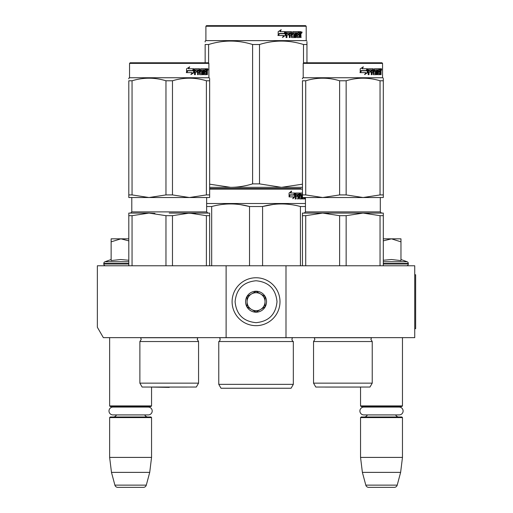 <?xml version="1.0" encoding="UTF-8"?>
<svg xmlns="http://www.w3.org/2000/svg" width="513" height="513" viewBox="0 0 513 513"><rect width="100%" height="100%" fill="white"/><g stroke="black" fill="none" stroke-linecap="round" stroke-linejoin="round"><path stroke-width="0.77" d="M226.111 337.644L226.111 265.779L97.361 265.779L97.361 327.268L103.35 337.644L285.991 337.644L285.991 265.779L414.741 265.779L414.741 337.644L285.991 337.644M226.111 265.779L285.991 265.779M109.635 337.644L109.635 405.911L151.553 405.911L151.553 387.071L186.989 387.071A5.989 5.989 0 0 1 186.989 387.071L151.45 387.071L169.219 387.379M109.635 405.911L110.237 406.508L150.957 406.508L151.553 405.911M146.019 407.078A3.591 3.591 -122.1 0 1 147.962 406.508M115.168 407.078A3.591 3.591 122.2 0 0 113.232 406.508M147.962 416.986A3.591 3.591 -47.8 0 1 144.711 414.921L148.276 414.921A3.924 3.924 0 0 0 152.201 410.996A3.924 3.924 0 0 0 148.276 407.078L112.918 407.078A3.924 3.924 0 0 0 108.993 410.996A3.924 3.924 0 0 0 112.918 414.921L116.483 414.921A3.591 3.591 47.8 0 1 113.232 416.986M151.553 417.588L109.635 417.588L110.237 416.986L150.957 416.986L151.553 417.588L151.553 457.41L149.719 472.377L146.301 485.131L114.893 485.131L111.475 472.377L149.719 472.377M109.635 417.588L109.635 457.41L151.553 457.41M109.635 457.41L111.475 472.377M143.409 487.35L117.785 487.35L143.409 487.35A2.995 2.995 -34.1 0 0 146.301 485.131M117.785 487.35A2.995 2.995 34.1 0 1 114.893 485.131M360.549 387.071L360.549 405.911L402.468 405.911L402.468 337.644M360.549 405.911L361.146 406.508L401.865 406.508L402.468 405.911M396.934 407.078A3.591 3.591 -122.1 0 1 398.87 406.508M366.083 407.078A3.591 3.591 122.2 0 0 364.14 406.508M398.87 416.986A3.591 3.591 -47.8 0 1 395.619 414.921M364.14 416.986A3.591 3.591 47.8 0 0 367.391 414.921M402.468 417.588L360.549 417.588L361.146 416.986L401.865 416.986L402.468 417.588L402.468 457.41L400.627 472.377L397.209 485.131L365.801 485.131L362.383 472.377L400.627 472.377M360.549 417.588L360.549 457.41L402.468 457.41M360.549 457.41L362.383 472.377M394.317 487.35L368.693 487.35L394.317 487.35A2.995 2.995 -34.1 0 0 397.209 485.131M368.693 487.35A2.995 2.995 34.1 0 1 365.801 485.131M400.967 259.52L407.123 261.758L383.301 261.758M406.508 265.779A1.795 1.795 -40.2 0 0 408.303 263.983L383.301 263.983M407.123 261.758A1.795 1.795 -129.2 0 1 408.303 263.445L408.303 263.983M383.301 260.258L391.528 259.52L400.967 260.617L400.967 241.841L391.438 238.834L383.301 240.86M383.301 238.834L391.034 238.834M400.967 241.841L400.967 238.834L391.438 238.834M105.595 265.779A1.795 1.795 40.2 0 1 103.799 263.983L103.799 263.445A1.795 1.795 129.2 0 1 104.979 261.758L128.801 261.758M111.135 259.52L104.979 261.758M111.584 260.521L120.664 259.52L128.801 260.258M128.801 240.86L120.869 238.834L111.135 238.834L111.135 260.617M111.135 241.847L120.869 238.834L128.801 238.834M256.051 277.757A23.951 23.951 0 0 0 232.1 301.715A23.951 23.951 0 0 0 256.051 325.665A23.951 23.951 0 0 0 280.002 301.715A23.951 23.951 0 0 0 256.051 277.757M256.051 280.752C243.322 281.996 236.333 288.979 235.089 301.708C236.333 314.443 243.322 321.427 256.051 322.671C268.78 321.427 275.77 314.443 277.007 301.715C275.77 288.979 268.78 281.996 256.051 280.752M256.051 291.23A10.478 10.478 0 0 0 245.573 301.715A10.478 10.478 0 0 0 256.051 312.193A10.478 10.478 0 0 0 266.529 301.715A10.478 10.478 0 0 0 256.051 291.23M256.051 291.339L247.067 296.527L247.067 306.896L256.051 312.084L265.035 306.896L265.035 296.527L256.051 291.339M251.562 309.493A8.984 8.984 0 0 0 265.035 301.715A8.984 8.984 0 0 0 251.562 293.93A8.984 8.984 0 0 0 256.051 310.692A8.984 8.984 0 0 0 260.54 309.493M251.562 293.93A8.984 8.984 0 0 1 260.54 293.93M363.826 407.078L399.185 407.078A3.924 3.924 0 0 1 403.109 410.996A3.924 3.924 0 0 1 399.185 414.921L363.826 414.921A3.924 3.924 0 0 1 359.902 410.996A3.924 3.924 0 0 1 363.826 407.078M112.918 414.921L148.276 414.921M139.876 341.536L198.563 341.536L197.216 339.382L197.858 337.746L140.581 337.746L141.222 339.382L139.876 341.536L139.876 383.153L198.563 383.153L198.563 341.536L197.229 339.151M169.219 213.087L189.432 213.087L172.477 215.678L165.962 215.678L149.007 213.087L154.958 213.421M165.962 215.678L165.962 265.779M172.477 215.678L172.477 265.779M206.386 215.678L189.432 213.087L209.644 213.087L209.644 215.678L206.386 215.678L206.386 265.779M209.644 215.678L209.644 265.779M198.563 383.153L196.319 387.046L142.127 387.046L139.876 383.153M128.801 213.087L128.801 215.678L128.801 213.087L149.007 213.087L132.053 215.678L128.801 215.678L128.801 265.779M132.053 215.678L132.053 265.779M189.432 213.087L182.429 213.087L195.376 213.421M130.148 62.778L129.545 63.375L130.148 62.778L208.291 62.778L208.894 63.375L208.894 77.752L129.545 77.752L128.801 78.181L128.801 78.855L128.801 78.181L129.545 77.752L129.545 63.375L208.894 63.375M193.959 72.57L191.202 74.481L192.112 72.628L186.803 72.628L187.822 70.8L193.003 70.8L193.959 68.768L193.959 72.57L193.581 72.57L193.581 69.569M187.591 70.8L186.54 72.628M190.868 74.481L193.581 72.57M187.425 70.595L186.302 72.628M188.406 68.768L189.701 66.882L186.565 68.793L186.565 72.628L187.707 70.595L192.907 70.595L193.76 68.768L188.406 68.768L189.393 66.882M192.548 70.595L193.395 68.768M207.034 70.89L207.38 70.89L207.38 72.269L207.002 72.269M207.169 71.583L206.592 71.583L206.803 72.269M206.463 74.449L206.309 72.089M207.38 72.269L207.38 74.667L207.034 74.667L206.88 72.089L206.489 72.089L206.316 74.667L204.347 74.667L204.129 69.877L203.058 69.877L203.001 74.667L203.578 74.667L203.578 69.877M200.718 69.877L201.205 69.877L200.615 70.057L200.718 70.98L201.205 70.98L200.718 70.98M197.896 72.089L197.896 74.667L197.569 74.667L198.332 74.667L198.332 72.089L199.313 72.089L199.608 74.667L202.372 74.667L202.622 71.448L202.372 70.98L201.205 70.98L201.096 70.057L203.001 69.877L203.001 74.667M194.959 72.089L195.357 72.089L194.959 72.089L194.959 74.667M199.153 68.768L199.442 73.378L200.019 73.558L199.608 68.768L194.863 68.768L194.504 69.229L194.504 74.667L195.357 74.667L195.357 72.089L197.249 72.089L197.249 70.98L195.357 70.98L195.491 69.877L197.569 69.877L197.569 74.667M200.019 73.558L201.994 73.378L201.891 72.089L200.692 72.089L200.403 71.628L200.692 68.768L205.796 68.768L205.796 69.877L204.225 69.877L204.764 69.877L204.681 70.98L204.142 70.98L205.572 70.98L205.572 72.089L204.142 72.089L204.681 72.089L204.764 73.558L204.225 73.558L206.079 73.558L206.149 68.768L207.239 68.768L207.38 70.89M205.245 69.877L205.245 68.768M206.463 70.98L207.034 70.98L207.034 70.057L206.406 69.877L206.149 70.98L206.489 70.98L206.406 69.877M198.454 69.877L197.896 70.057L197.896 70.98L198.332 70.98L198.454 69.877L199.191 69.877L199.313 70.98L198.332 70.98M204.142 72.089L204.225 73.558M205.027 72.089L205.027 70.98M204.142 70.98L204.225 69.877M196.825 72.089L196.825 70.98M195.491 69.877L194.959 70.057L194.959 70.98L195.357 70.98M197.139 72.089L197.139 70.98M201.872 70.98L201.872 74.667M202.494 74.609L202.494 71.038M205.925 73.558L205.758 74.667M206.803 70.89L206.592 71.583M206.803 69.877L206.662 68.768M207.989 69.511L207.797 70.262L207.797 68.768L207.989 69.511L207.598 69.511M207.797 70.262L207.214 70.262L207.015 69.511L207.214 68.768L207.797 68.768M128.801 194.921L132.053 194.921L148.975 197.518L128.801 197.518L128.801 80.772C128.801 77.348 128.801 77.348 128.801 80.772C128.801 77.348 128.801 77.348 128.801 80.772L132.053 80.772C143.358 77.348 154.663 77.348 165.962 80.772L172.477 80.772L172.477 194.921L189.4 197.518L149.046 197.518L165.962 194.921L172.477 194.921M209.644 197.518L209.644 194.921L209.644 197.518L189.464 197.518L206.386 194.921L209.644 194.921L209.644 80.772C209.637 77.348 209.637 77.348 209.644 80.772L209.644 78.912M132.053 80.772L132.053 194.921M165.962 80.772L165.962 194.921M172.477 80.772C183.776 77.348 195.081 77.348 206.386 80.772L206.386 194.921M206.386 80.772L209.644 80.772M293.327 384.352L218.775 384.352L221.02 388.245L291.083 388.245L293.327 384.352L293.327 341.536L218.775 341.536A2.398 2.398 0 0 0 219.417 337.689L219.372 337.644M293.327 341.536A2.398 2.398 0 0 1 292.679 337.689L292.724 337.644M256.051 188.534L209.644 188.534L256.051 188.534M300.964 188.534L211.138 188.534L300.964 188.534M209.644 189.13L302.458 189.13M295.02 196.825L292.808 198.736L293.545 196.889L289.261 196.889L290.082 195.062L294.257 195.062L295.02 193.023L295.02 196.825L294.552 196.825L294.552 194.273M293.032 198.178L294.552 196.825M291.172 191.137L290.377 193.023L290.794 193.023L291.596 191.137L289.069 193.055L289.069 196.889L289.992 194.85L289.582 194.85L289.069 196.011M289.992 194.85L294.173 194.85L294.86 193.023L290.794 193.023M293.718 194.85L294.398 193.023M305.261 198.922L305.261 197.518M302.926 197.518L303.093 198.922L304.517 198.922L304.433 198.46M305.017 198.922L305.017 197.518M304.639 197.518L304.639 198.46L304.062 198.46L304.062 197.813M302.458 194.132L302.086 194.132L302.086 198.922L302.516 198.922L302.516 197.518M296.245 194.132L297.886 194.132L297.886 198.922L298.489 198.922L298.489 196.351L299.252 196.351L299.483 198.922L301.606 198.922L301.535 198.46M301.535 195.703L301.535 195.241M300.182 194.132L300.714 194.132L300.099 194.312L300.631 194.312L300.631 195.062L300.099 195.062L300.099 194.312M300.631 194.312L302.086 194.132M300.631 195.062L301.606 195.241L301.798 195.703L301.253 195.703L301.253 196.351M301.798 195.703L301.798 198.46L301.253 198.46L301.253 197.813M298.489 196.351L297.982 196.351L297.982 198.922L297.386 198.922M297.386 196.351L297.386 195.241M296.136 194.312L296.136 195.241L295.655 195.241L297.636 195.241L297.636 196.351L295.655 196.351L295.655 198.922L294.981 198.922M299.252 197.633L299.714 197.633L299.483 193.023L295.738 193.023L295.45 198.922L296.136 198.922L296.136 196.351M299.714 193.491L299.194 193.491L299.194 194.145M299.194 196.351L299.194 195.241M299.714 197.633L299.194 197.633M299.804 197.813L301.24 197.813L301.317 196.53L300.701 196.351M300.317 196.351L300.317 193.023L302.458 193.023M299.573 193.491L299.791 193.023M303.337 197.518L302.926 197.633M303.337 197.633L304.401 197.518M298.579 194.132L297.982 194.312L299.156 194.132L299.252 195.241L298.489 195.241L298.489 194.312M298.489 195.241L297.982 195.241L298.489 195.241M297.982 195.241L297.982 194.312M298.964 193.023L299.194 193.491M297.136 196.351L297.136 195.241M295.655 195.241L295.655 194.312M301.253 198.46L301.06 198.922M301.06 195.241L301.253 195.703M304.062 198.46L303.94 198.922M304.639 198.46L304.517 198.922M301.798 198.46L301.606 198.922M305.453 203.501L206.649 203.501M262.579 265.779L262.579 206.527L249.523 206.527L249.523 265.779M305.453 206.527L300.426 206.527L300.426 265.779M273.205 204.45L262.579 206.527C275.192 203.097 287.806 203.097 300.426 206.527M211.677 265.779L211.677 206.527C224.296 203.097 236.91 203.097 249.523 206.527M211.677 206.527L206.649 206.527M284.433 204.001L281.502 203.937M249.177 206.438L240.501 204.668M218.775 384.352L218.775 341.536M302.458 187.335L281.502 187.335L259.501 183.878L252.601 183.878L252.601 44.509L259.501 44.509C274.166 39.943 288.832 39.943 303.504 44.509L306.954 44.509C306.954 39.943 306.954 39.943 306.954 44.509L306.954 42.002M305.607 25.65L206.495 25.65L205.899 26.246L306.203 26.246L305.607 25.65M209.644 187.335L230.6 187.335L209.644 184.18M205.149 62.778L205.149 44.509C205.149 39.943 205.149 39.943 205.149 44.509L208.599 44.509C223.264 39.943 237.936 39.943 252.601 44.509M205.149 41.951L205.149 41.053L205.899 40.623L306.203 40.623L306.954 41.053M208.599 63.08L208.599 44.509M302.458 184.186L281.502 187.335L230.6 187.335C237.654 187.328 244.99 186.174 252.601 183.878M306.954 62.778L306.954 44.509M303.504 63.08L303.504 44.509M259.501 183.878L259.501 44.509M285.164 32.377L285.164 35.442L282.406 37.353M285.517 35.442L285.517 31.639L284.542 33.672L279.386 33.672L278.405 35.5L283.644 35.5L282.721 37.353L285.164 35.442M300.753 34.454L301.073 37.539L300.547 37.539L300.323 34.961L299.765 34.961L299.528 37.539L296.989 37.539L296.713 32.749L296.046 32.749L296.046 37.539L295.366 37.539L295.366 32.749L293.289 32.749L293.289 33.852L294.622 33.852L294.924 34.32L294.622 37.539L291.512 37.539L291.185 34.961L290.121 34.961L290.121 37.539L289.3 37.539L289.3 32.749L287.107 32.749L286.966 33.852L288.96 33.852L288.96 34.961L286.966 34.961L286.966 37.539L286.081 37.539L286.081 32.101L286.453 31.639L291.512 31.639L291.839 36.25L294.071 36.429L294.071 34.961L292.711 34.961L292.391 34.499L292.711 31.639L298.829 31.639L298.829 32.749L297.393 32.928L297.393 33.852L298.534 33.852L298.534 34.961L297.393 34.961L297.393 36.25L299.207 36.429L299.303 31.639L300.855 31.639L301.073 33.762L300.753 34.454L300.214 34.454L300.535 35.282M300.535 33.762L300.214 34.454M301.073 35.14L300.535 35.14M299.791 34.961L299.246 34.961M299.765 34.961L299.303 34.961M299.765 37.071L299.008 37.539M296.046 32.749L295.571 32.749L295.571 37.539L294.892 37.539M292.846 32.749L293.289 32.749L292.724 32.928L292.724 33.672L293.289 33.852L292.846 33.852M294.924 34.32L294.456 34.32L294.161 37.539M294.924 37.071L294.456 37.071M289.717 34.961L290.121 34.961L289.717 34.961L289.717 37.539M286.735 32.749L287.107 32.749L286.6 32.928L286.6 33.852L286.966 33.852L286.6 33.852M288.569 33.852L288.569 34.961M291.968 36.429L291.416 36.25L291.089 31.639M297.001 32.749L297.502 32.749L297.001 32.749L296.905 33.852L297.393 33.852L296.905 33.852M297.393 34.961L296.905 34.961L296.905 36.25L297.502 36.429L297.001 36.429M297.393 36.25L296.905 36.25M298.829 31.639L298.79 32.749M290.64 32.749L289.845 32.749L289.717 33.852L290.121 33.852L289.717 33.852M290.255 32.749L290.121 33.852L291.185 33.852L291.185 32.928L289.845 32.749M299.765 32.749L299.303 32.749L299.765 32.749L299.765 33.852L299.303 33.852L300.547 33.852L300.464 32.749L299.765 32.749M298.027 33.852L298.027 34.961M298.316 31.639L298.316 32.749M286.966 34.961L286.6 34.961L286.6 37.539M294.161 33.852L294.456 34.32M299.246 36.417L299.246 37.071M300.323 31.639L300.535 32.838M301.073 32.101L300.535 32.101M302.08 32.39L301.753 33.133L301.42 32.39L301.888 32.39M301.618 32.39L301.477 32.8M285.318 31.639L284.446 33.467L279.277 33.467L278.174 35.5L278.174 31.671L281.233 29.754L279.957 31.639L285.318 31.639M284.971 31.639L284.106 33.467M279.277 33.467L277.911 35.5M280.932 29.754L279.957 31.639M301.682 32.909L301.868 31.857L301.682 32.909M313.539 341.536L372.226 341.536L370.88 339.382L371.521 337.746L314.245 337.746L314.886 339.382L313.539 341.536L313.539 383.153L372.226 383.153L372.226 341.536M369.039 213.421L363.095 213.087L383.301 213.087L383.301 215.678L380.043 215.678L363.095 213.087L322.671 213.087L363.095 213.087L346.14 215.678L339.625 215.678L322.671 213.087L328.621 213.421M339.625 215.678L339.625 265.779M346.14 215.678L346.14 265.779M380.043 215.678L380.043 265.779M383.301 215.678L383.301 265.779M372.226 383.153L369.976 387.046L315.784 387.046L313.539 383.153M302.458 215.678L302.458 213.087L322.671 213.087L305.716 215.678L302.458 215.678L302.458 265.779M305.716 215.678L305.716 265.779M382.557 63.375L303.209 63.375L303.805 62.778L381.954 62.778L382.557 63.375L382.557 77.752L303.209 77.752L302.458 78.181L302.458 78.855M367.616 72.57L364.858 74.481L365.775 72.628L360.466 72.628L361.485 70.8L366.667 70.8L367.616 68.768L367.616 72.57L367.244 72.57L367.244 69.569M361.248 70.8L360.197 72.628M364.531 74.481L367.244 72.57M361.088 70.595L359.966 72.628M362.069 68.768L363.364 66.882L360.229 68.793L360.229 72.628L361.37 70.595L366.564 70.595L367.423 68.768L362.069 68.768L363.05 66.882M366.211 70.595L367.051 68.768M380.691 70.89L381.044 70.89L381.044 72.269L380.659 72.269M380.826 71.583L380.255 71.583L380.466 72.269M380.12 74.449L379.973 72.089M381.044 72.269L381.044 74.667L380.691 74.667L380.537 72.089L380.146 72.089L379.979 74.667L378.01 74.667L377.786 69.877L376.722 69.877L376.664 74.667L377.235 74.667L377.235 69.877M374.381 69.877L374.862 69.877L374.278 70.057L374.381 70.98L374.862 70.98L374.381 70.98M371.553 72.089L371.232 74.667L371.996 74.667L371.996 72.089L372.97 72.089L373.272 74.667L376.029 74.667L376.285 71.448L376.029 70.98L374.862 70.98L374.759 70.057L376.664 69.877L376.664 74.667M368.623 72.089L369.02 72.089L368.623 72.089L368.623 74.667M372.816 68.768L373.105 73.378L373.682 73.558L373.272 68.768L368.526 68.768L368.161 69.229L368.161 74.667L369.02 74.667L369.02 72.089L370.912 72.089L370.912 70.98L369.02 70.98L369.155 69.877L371.232 69.877L371.232 74.667M373.682 73.558L375.651 73.378L375.554 72.089L374.349 72.089L374.067 71.628L374.349 68.768L379.46 68.768L379.46 69.877L377.889 69.877L378.421 69.877L378.337 70.98L377.805 70.98L379.235 70.98L379.235 72.089L377.805 72.089L378.337 72.089L378.421 73.558L377.889 73.558L379.742 73.558L379.812 68.768L380.896 68.768L381.044 70.89M378.902 69.877L378.902 68.768M380.146 70.98L380.691 70.98L380.691 70.057L380.062 69.877L380.12 70.98L380.062 69.877M372.117 69.877L371.553 70.057L371.553 70.98L371.996 70.98L372.117 69.877L372.855 69.877L372.97 70.98L371.996 70.98M377.805 72.089L377.889 73.558M378.684 72.089L378.684 70.98M377.805 70.98L377.889 69.877M370.489 72.089L370.489 70.98M369.155 69.877L368.623 70.057L368.623 70.98L369.02 70.98M370.803 72.089L370.803 70.98M375.529 70.98L375.529 74.667M376.151 74.609L376.151 71.038M379.588 73.558L379.415 74.667M380.466 70.89L380.255 71.583M380.466 69.877L380.325 68.768M381.646 69.511L381.46 70.262L381.46 68.768L381.646 69.511L381.255 69.511M381.46 70.262L380.877 70.262L380.678 69.511L380.877 68.768L381.46 68.768M302.458 194.921L305.716 194.921L322.639 197.518L302.458 197.518L302.458 80.772C302.458 77.348 302.458 77.348 302.458 80.772L305.716 80.772C317.021 77.348 328.32 77.348 339.625 80.772L346.14 80.772L346.14 194.921L363.057 197.518L322.703 197.518L339.625 194.921L346.14 194.921M383.301 197.518L383.301 194.921L383.301 197.518L363.127 197.518L380.043 194.921L383.301 194.921L383.301 80.772C383.301 77.348 383.301 77.348 383.301 80.772L383.301 78.912M305.716 80.772L305.716 194.921M339.625 80.772L339.625 194.921M346.14 80.772C357.439 77.348 368.744 77.348 380.043 80.772L380.043 194.921M380.043 80.772L383.301 80.772M360.652 387.071L325.114 387.071L360.652 387.071A5.989 5.989 0 0 0 360.665 387.046M414.741 274.763L415.639 274.763L415.639 328.66L414.741 328.66M408.303 263.445L383.301 263.445M128.801 263.983L103.799 263.983M128.801 263.445L103.799 263.445M206.649 197.518L206.649 211.888L131.796 211.888L131.796 197.518M207.38 69.511L207.015 69.511M292.679 337.689L219.417 337.689M301.073 33.762L300.547 33.762M380.306 197.518L380.306 211.888L305.453 211.888L305.453 197.518M381.044 69.511L380.678 69.511M206.649 211.888L207.842 213.087M131.796 211.888L130.597 213.087L131.796 211.888M208.894 77.752L209.644 78.181M205.899 40.623L205.899 26.246M306.203 40.623L306.203 26.246M380.306 211.888L381.505 213.087M305.453 211.888L304.254 213.087M303.209 63.375L303.209 77.752M382.557 77.752L383.301 78.181"/></g></svg>
